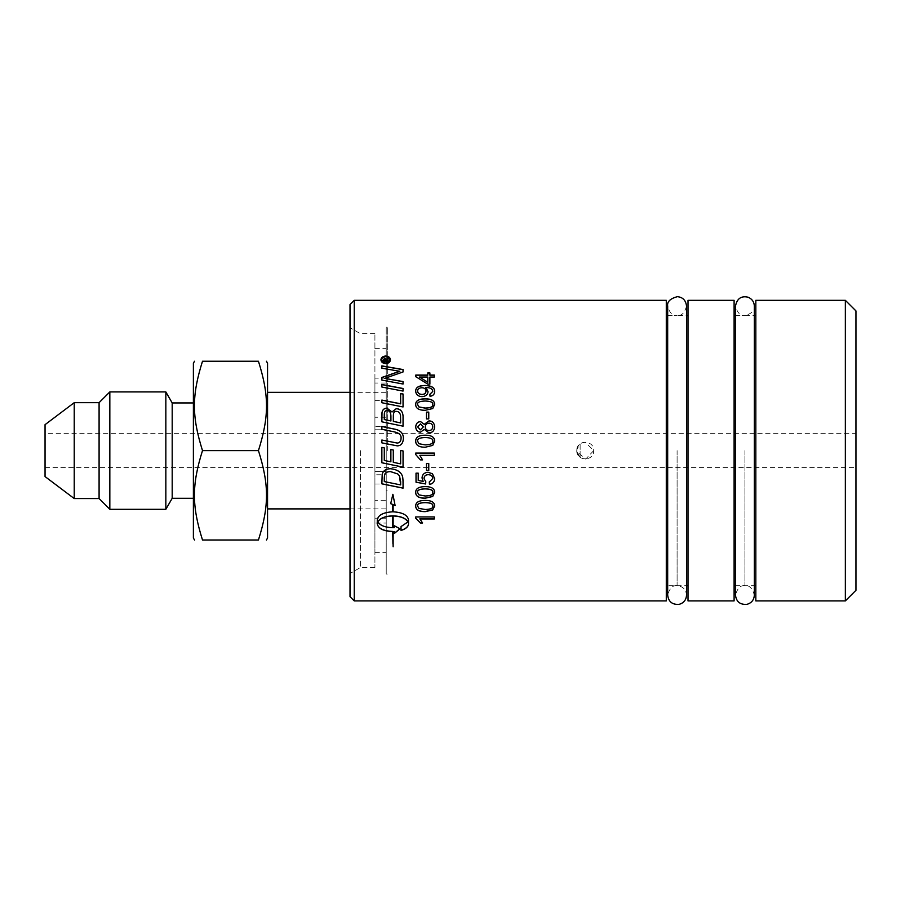 <?xml version="1.0" encoding="UTF-8"?>
<svg xmlns="http://www.w3.org/2000/svg" width="901" height="901" viewBox="0 0 901 901"><rect width="100%" height="100%" fill="white"/><g stroke="black" fill="none" stroke-linecap="round" stroke-linejoin="round"><path stroke-width="0.68" stroke-dasharray="4.5 3.38" d="M427.806 382.261L427.806 377.023M427.806 377.159L419.438 377.159M434.338 375.053L434.338 377.159L429.89 377.159L429.89 384.254L427.806 384.254L415.789 376.798L415.789 375.053M429.89 372.901L429.89 375.188M427.806 375.188L427.806 372.901M426.038 391.147C425.948 389.086 424.562 387.993 421.871 387.858C419.134 388.038 417.715 389.119 417.602 391.09M434.642 391.563L434.642 391.608C434.564 394.356 433.032 395.967 430.036 396.417L429.845 394.379M428.043 391.608L428.043 391.665C427.84 394.762 425.824 396.451 421.983 396.733C418.008 396.474 415.924 394.672 415.721 391.349L415.721 391.304M432.773 391.563C432.626 389.029 430.385 387.712 426.049 387.61L425.599 387.633M432.773 404.594C433.291 402.443 430.757 401.283 425.193 401.103C419.607 401.272 417.073 402.443 417.602 404.617M434.642 404.549L432.739 408.615L425.193 410.372C418.864 410.372 415.71 408.435 415.721 404.594L415.721 404.549M423.391 426.883L420.542 423.943L417.591 426.894M432.773 426.883C432.615 424.574 431.376 423.346 429.056 423.2C426.691 423.369 425.43 424.619 425.261 426.95M434.642 426.894L434.642 426.894C434.372 430.712 432.48 432.717 428.966 432.93L424.27 429.417L420.497 432.187C417.557 432.018 415.969 430.261 415.721 426.939L415.721 426.939M432.773 441.208C433.291 438.945 430.757 437.728 425.193 437.537C419.607 437.717 417.073 438.945 417.602 441.231M434.642 441.208L432.739 445.398L425.193 447.234C418.864 447.234 415.71 445.218 415.721 441.208L415.721 441.186M426.477 470.423L426.477 463.474L428.763 463.474L428.763 470.457M415.721 518.244L415.721 516.814L434.338 516.814L434.338 518.965M419.832 518.841L422.524 522.85M403.051 388.489L403.051 391.18L381.866 387.148L381.866 384.49M390.921 420.958L390.921 416.487M390.921 416.555C390.899 412.534 389.615 410.597 387.07 410.755C385.2 410.473 384.265 411.881 384.276 414.989L384.276 414.922M384.276 414.989L384.276 419.596M400.652 422.941L400.652 417.985M400.652 418.041L400.517 415.372M400.517 415.44C399.976 412.827 398.591 411.498 396.372 411.453C394.368 411.183 393.354 412.681 393.332 415.958L393.332 415.89M393.332 415.958L393.332 421.454M403.051 415.879L403.051 426.218L381.866 421.871L381.866 415.203M393.286 450.016L393.286 462.303L400.652 463.835L400.652 450.466L403.051 450.962L403.051 467.168M384.276 447.887L384.276 460.422L390.876 461.808L390.876 449.509M381.866 462.765L381.866 447.38M384.276 481.573L400.652 484.918M381.866 483.848L382.204 474.084C383.285 470.559 386.056 468.757 390.527 468.7C397.578 469.477 401.643 472.327 402.713 477.237L403.051 488.151M385.437 360.952L385.437 359.983M385.437 360.141L384.648 359.139L383.882 360.028M383.882 360.186L383.882 360.952M388.331 360.794L388.331 361.605L383.195 361.605M388.331 358.012L388.331 358.981L386.315 359.871M389.671 359.927C389.435 358.024 388.106 356.976 385.696 356.796C383.252 356.999 381.923 358.046 381.709 359.927M390.46 359.848L390.46 359.927C390.178 362.258 388.59 363.531 385.696 363.779C382.767 363.508 381.179 362.225 380.92 359.927L380.92 359.848M377.789 521.769C380.154 525.373 385.099 527.31 392.656 527.569L392.656 527.704M392.656 527.569L392.656 515.834M395.111 505.562L392.892 494.221L390.674 503.682M392.656 504.425L392.656 511.813M392.656 511.7C383.297 512.275 378.161 514.955 377.271 519.753L377.271 523.774M392.656 531.444L392.656 546.592M393.129 531.444L393.129 546.761M394.435 531.41L394.435 533.358M400.033 528.673L394.435 525.812M394.435 525.677L394.435 527.659M394.435 527.524L393.129 527.704M393.129 527.569L393.129 515.834M408.513 523.898L408.513 519.753C407.612 514.955 402.488 512.275 393.129 511.7L393.129 511.813M393.129 511.7L393.129 504.628M407.995 521.769L401.035 526.443L401.035 530.475M403.411 438.224L403.411 438.224C403.141 443.236 401.091 445.781 397.262 445.871L381.866 442.875L381.866 440.026M381.866 428.054L381.866 426.488M401.069 438.37C401.463 435.003 398.94 432.795 393.523 431.748L381.866 429.304M403.051 393.996L403.051 407.027L381.866 402.815L381.866 400.067M400.652 403.862L400.652 393.534M403.051 381.562L403.051 384.141L381.866 380.211L381.866 377.451M403.051 369.545L403.051 372.09L384.704 378.51M399.841 371.325L381.866 368.329L381.866 365.885M417.602 505.99L418.931 508.31L425.193 509.38C430.768 509.211 433.302 508.074 432.773 505.968M415.721 506.013L415.721 505.968C415.586 502.274 418.74 500.393 425.193 500.325C431.478 500.337 434.631 502.217 434.642 505.968L434.642 506.013M417.602 492.397L418.931 494.795L425.193 495.91C430.768 495.73 433.302 494.559 432.773 492.374M415.721 492.442L415.721 492.374C415.586 488.567 418.74 486.619 425.193 486.551C431.478 486.563 434.631 488.5 434.642 492.374L434.642 492.442M422.028 477.969L422.028 477.924C422.265 474.433 424.27 472.541 428.031 472.248L432.401 473.689L434.642 478.521M416.025 482.215L416.025 473.104L418.21 473.104L418.21 480.368L423.177 481.359M425.835 481.821L424.033 478.521M429.27 481.979L432.773 478.487M415.721 454.532L415.721 453.057L434.338 453.057L434.338 455.343M419.832 455.332L422.569 459.882M428.763 412.117L428.763 418.988L426.477 418.988L426.477 412.117M354.262 300.326L354.262 600.911M666.289 600.911L666.289 300.326M576.764 450.613C576.246 461.549 594.232 461.549 593.714 450.613C594.232 439.688 576.246 439.688 576.764 450.613M576.809 451.57L576.809 449.667L580.12 443.866L580.12 457.37L576.809 451.57L585.706 459.082L593.714 450.613L585.233 442.143C580.526 442.504 577.721 445.015 576.809 449.667M580.12 457.37L580.12 443.866C575.705 448.36 575.705 452.865 580.12 457.37M386.225 450.613L386.225 327.176L386.225 426.477L374.917 426.477L374.917 383.026L386.225 383.026L386.225 348.619L386.225 574.05L386.225 450.613M387.317 450.613L387.317 327.176L387.317 450.613M258.441 450.613C269.196 484.794 269.196 505.81 258.441 539.992L202.5 539.992C191.744 505.81 191.744 484.794 202.5 450.613C191.744 416.442 191.744 395.415 202.5 361.245L258.441 361.245C269.196 395.415 269.196 416.442 258.441 450.613L202.5 450.613M267.552 538.032L267.552 363.204M193.388 363.204L193.388 538.032M267.552 450.613L267.552 508.896L267.552 450.613M193.388 450.613L193.388 498.298L193.388 450.613M74.231 498.557L74.231 402.668M45.05 476.573L45.05 424.664M99.087 498.557L99.087 402.668M109.832 509.313L109.832 391.924M165.84 509.313L165.84 391.924M172.192 498.298L172.192 402.938M45.05 433.663L45.05 467.574L45.05 433.663L855.95 433.663L855.95 467.574L855.95 433.663M744.913 450.613L744.913 585.706L744.913 450.613M734.101 450.613L734.101 585.706L734.101 450.613M677.101 450.613L677.101 585.706L677.101 450.613M666.289 450.613L666.289 585.706L666.289 450.613M386.225 518.21L374.917 518.21L374.917 471.471L374.917 474.759L386.225 474.759M386.225 426.477L386.225 429.754L374.917 429.754L374.917 471.471L386.225 471.471L374.917 471.471L374.917 567.54L374.917 333.697L374.917 429.754L386.225 429.754L386.225 383.026M386.225 378.161L374.917 378.161L374.917 383.026M374.917 378.161L374.917 552.617L374.917 523.064L386.225 523.064M374.917 518.21L374.917 523.064M374.917 417.242L374.917 400.562L374.917 417.242L386.225 417.242L386.225 400.562L386.225 417.242M374.917 500.674L374.917 483.983L374.917 500.674L386.225 500.674L386.225 483.983L386.225 500.674M374.917 426.477L374.917 474.759M845.352 600.911L845.352 300.326M855.95 310.913L855.95 590.313M755.826 600.911L755.826 300.326M350.016 596.676L350.016 304.561M350.016 450.613L350.016 573.52L350.016 450.613M360.389 450.613L360.389 567.54L360.389 450.613M688.015 450.613L688.015 585.706L688.015 450.613M688.015 600.911L688.015 300.326M734.101 600.911L734.101 300.326M755.826 450.613L755.826 585.706L755.826 450.613M386.225 490.876L387.317 490.876M386.225 410.349L387.317 410.349M350.016 508.896L386.225 508.896M350.016 392.34L386.225 392.34M45.05 467.574L855.95 467.574M735.475 315.53L744.913 315.53C740.521 316.138 737.378 312.996 735.475 306.092L735.475 595.133C737.378 588.24 740.521 585.098 744.913 585.706C749.204 585.031 752.346 588.173 754.34 595.133L754.34 306.092C754.97 310.462 751.817 313.604 744.913 315.53L754.34 315.53M735.475 585.706L754.34 585.706M667.675 315.53L677.101 315.53C672.709 316.138 669.567 312.996 667.675 306.092L667.675 595.133C669.567 588.24 672.709 585.098 677.101 585.706C682.823 586.269 685.965 589.412 686.528 595.133M686.528 306.092C684.625 312.996 681.483 316.138 677.101 315.53L686.528 315.53L686.528 585.706L667.675 585.706M374.917 552.617L386.225 552.617M374.917 348.619L386.225 348.619M374.917 400.562L386.225 400.562M374.917 483.983L386.225 483.983M387.317 327.176L386.225 327.176M387.317 574.05L386.225 574.05M374.917 333.697L360.389 333.697L350.016 327.705M374.917 567.54L360.389 567.54L350.016 573.52"/><path stroke-width="1.35" d="M427.806 382.148L427.806 377.023L419.438 377.023L427.806 382.261L419.438 377.023M415.789 375.188L427.806 375.188L427.806 372.901L429.89 372.901L429.89 375.188L434.338 375.188M427.806 373.037L429.89 373.037M415.789 376.798L415.789 375.053L427.806 375.053M429.89 375.053L434.338 375.053L434.338 377.023L429.89 377.023L429.89 384.141L427.806 384.141L415.789 376.663M426.038 391.034C425.948 388.984 424.562 387.88 421.871 387.745C419.134 387.926 417.715 389.007 417.602 390.989C417.76 393.073 419.247 394.233 422.051 394.458C424.562 394.289 425.891 393.151 426.038 391.034L426.038 391.147C425.891 393.253 424.562 394.39 422.051 394.559L422.051 394.458M422.051 394.559C419.247 394.334 417.76 393.174 417.602 391.09L417.602 390.989M415.721 391.349C415.53 387.689 418.514 385.763 424.675 385.572C431.421 385.662 434.744 387.667 434.642 391.608M429.833 394.39L432.773 391.451C432.626 388.917 430.385 387.599 426.049 387.509L428.043 391.665M425.599 387.52L428.043 391.563C427.84 394.661 425.824 396.361 421.983 396.643C418.008 396.372 415.924 394.582 415.721 391.248C415.53 387.576 418.514 385.651 424.675 385.459C431.421 385.549 434.744 387.565 434.642 391.507C434.564 394.266 433.032 395.866 430.036 396.327L429.833 394.289L432.773 391.451M417.602 404.538L418.931 407.004L425.193 408.13C430.768 407.939 433.302 406.768 432.773 404.594L432.773 404.515C433.291 402.364 430.757 401.193 425.193 401.013C419.607 401.182 417.073 402.364 417.602 404.538L418.931 406.925L425.193 408.052C430.768 407.871 433.302 406.689 432.773 404.515M415.721 404.594C415.586 400.844 418.74 398.952 425.193 398.895C431.478 398.884 434.631 400.787 434.642 404.594M432.739 408.536L425.193 410.304C418.864 410.293 415.71 408.367 415.721 404.515C415.586 400.765 418.74 398.861 425.193 398.805C431.478 398.794 434.631 400.697 434.642 404.515L432.739 408.536M417.591 426.849L420.407 429.867L423.391 426.837L420.542 423.898L417.591 426.849L420.407 429.833L423.391 426.837M425.261 426.905L425.261 426.95C425.43 429.225 426.669 430.441 428.977 430.61C431.286 430.464 432.548 429.225 432.773 426.883L432.773 426.837C432.615 424.529 431.376 423.301 429.056 423.143C426.691 423.324 425.43 424.574 425.261 426.905C425.43 429.191 426.669 430.408 428.977 430.565C431.286 430.43 432.548 429.18 432.773 426.837M415.721 426.939C415.98 423.571 417.591 421.814 420.553 421.645L424.27 424.337L429.034 420.902C432.491 421.094 434.361 423.098 434.642 426.894M428.966 432.897L424.27 429.383L420.497 432.153C417.557 431.984 415.969 430.227 415.721 426.894C415.98 423.526 417.591 421.758 420.553 421.589L424.27 424.292L429.034 420.846C432.491 421.037 434.361 423.042 434.642 426.849C434.372 430.678 432.48 432.683 428.966 432.897M418.931 443.72L425.193 444.891C430.768 444.711 433.302 443.472 432.773 441.208L432.773 441.186C433.291 438.922 430.757 437.706 425.193 437.514C419.607 437.695 417.073 438.922 417.602 441.22L418.931 443.72L425.193 444.88C430.768 444.7 433.302 443.461 432.773 441.186M417.602 441.22L418.931 443.709M415.721 441.186C415.586 437.244 418.74 435.239 425.193 435.172C431.478 435.194 434.631 437.199 434.642 441.208L432.739 445.398L425.193 447.234C418.864 447.223 415.71 445.207 415.721 441.186C415.586 437.267 418.74 435.262 425.193 435.206C431.478 435.172 434.631 437.176 434.642 441.186M428.763 470.423L426.477 470.423L426.477 463.497L428.763 463.497L428.763 470.457L426.477 470.457M422.569 522.85L420.373 522.85L415.721 518.12M434.338 518.841L419.832 518.841L422.569 522.985L420.373 522.985L415.721 518.244L415.721 516.926L434.338 516.926L434.338 518.965L419.832 518.965M381.866 384.603L403.051 388.601M403.051 388.489L403.051 391.079L381.866 387.036L381.866 384.49L403.051 388.489M384.276 419.539L390.921 420.958L390.921 416.487C390.899 412.467 389.615 410.529 387.07 410.687C385.2 410.405 384.265 411.813 384.276 414.922L384.276 419.539L390.921 420.913M393.332 421.398L400.652 422.941L400.517 415.372C399.976 412.759 398.591 411.43 396.372 411.385C394.368 411.115 393.354 412.613 393.332 415.89L393.332 421.398L400.652 422.896M381.866 415.271L382.013 412.613C382.52 409.752 384.153 408.288 386.901 408.209L392.003 411.982L396.35 408.682C400.449 409.088 402.679 411.509 403.051 415.935M403.051 415.879L403.051 426.173L381.866 421.814L382.013 412.545C382.52 409.685 384.153 408.221 386.901 408.142L392.003 411.915L396.35 408.603C400.449 409.02 402.679 411.442 403.051 415.879M400.652 450.466L403.051 450.962L403.051 467.168L381.866 462.765L381.866 447.38L384.276 447.887L384.276 460.445L390.876 461.83L390.876 449.509L393.286 450.016L393.286 462.326L400.652 463.857L400.652 450.466M390.876 449.52L393.286 450.016M403.051 467.135L381.866 462.742M381.866 447.38L384.276 447.887M384.276 481.573L400.652 484.918L399.47 475.818L397.746 473.982L390.392 471.583C387.036 471.685 385.11 472.732 384.614 474.703L384.276 481.573M400.652 484.862L400.652 481.641M400.652 481.584L399.47 475.818M399.47 475.773L397.746 473.949L390.392 471.55C387.036 471.719 385.11 472.766 384.614 474.748M384.614 474.703L384.276 477.902M384.276 477.857L384.276 481.517M403.051 488.083L381.866 483.792M403.051 480.706L403.051 488.151L381.866 483.848L382.204 474.129C383.285 470.592 386.056 468.79 390.527 468.734C397.578 469.511 401.643 472.361 402.713 477.282L403.051 480.706M383.882 360.794L385.437 360.952L384.648 358.981L383.882 360.794L385.437 360.794M383.195 361.605L383.195 360.197L384.581 358.452L386.033 359.623L388.331 358.012L386.146 360.4L388.331 360.952M386.304 359.274L388.331 358.181L388.331 358.981M386.146 360.794L388.331 360.794L388.331 361.459L383.195 361.459L383.195 360.04L384.581 358.283L386.304 359.105M389.671 359.769L389.671 359.927C389.435 361.864 388.106 362.934 385.696 363.137C383.252 362.912 381.923 361.842 381.709 359.927L381.709 359.769C381.923 361.684 383.252 362.754 385.696 362.979C388.106 362.776 389.435 361.706 389.671 359.769C389.435 357.855 388.106 356.819 385.696 356.638C383.252 356.83 381.923 357.877 381.709 359.769M380.92 359.927C381.179 357.663 382.767 356.413 385.696 356.188C388.59 356.391 390.178 357.641 390.46 359.927M385.696 363.621C382.767 363.351 381.179 362.078 380.92 359.769C381.179 357.506 382.767 356.255 385.696 356.019C388.59 356.233 390.178 357.483 390.46 359.769C390.178 362.101 388.59 363.385 385.696 363.621M392.656 515.958L392.656 515.834C385.099 516.149 380.143 518.12 377.789 521.769L377.789 521.904C380.154 525.508 385.099 527.445 392.656 527.704L392.656 515.958C385.099 516.262 380.143 518.244 377.789 521.904M392.656 504.425L390.674 503.682L392.892 494.3L395.111 505.562L393.129 504.729L393.129 511.813C402.488 512.376 407.612 515.068 408.513 519.877L408.513 523.898C408.333 526.758 405.844 528.955 401.035 530.475L401.035 526.567L407.995 521.904C405.63 518.244 400.675 516.262 393.129 515.958L393.129 527.704L394.435 527.659L394.435 525.812L400.033 528.808L394.435 533.358L394.435 531.545L393.129 531.579L393.129 546.761L392.656 531.579C383.285 531.106 378.161 528.549 377.271 523.898L377.271 519.9C378.161 515.068 383.297 512.376 392.656 511.813L392.656 504.425L390.674 503.591M377.271 523.774C378.161 528.414 383.285 530.971 392.656 531.444L392.656 531.579M394.435 531.545L393.129 531.579M394.435 533.212L400.033 528.673M407.995 521.904L407.995 521.769C405.63 518.12 400.675 516.149 393.129 515.834L393.129 515.958M395.111 505.461L393.129 504.729M401.035 530.329C405.844 528.819 408.333 526.623 408.513 523.774M381.866 429.304L381.866 426.488L394.3 429.101C400.269 430.115 403.31 433.156 403.411 438.224C403.141 443.224 401.091 445.77 397.262 445.86L381.866 442.864L381.866 440.026L397.285 443.067C399.684 442.853 400.945 441.287 401.069 438.37L401.069 438.348C401.463 434.969 398.94 432.762 393.523 431.714L381.866 429.304L381.866 428.054M381.866 426.488L394.3 429.056C400.269 430.081 403.31 433.122 403.411 438.201M381.866 440.026L397.285 443.055C399.684 442.841 400.945 441.276 401.069 438.348M400.652 393.636L403.051 394.097M381.866 400.145L400.652 403.862L400.652 393.534L403.051 393.996L403.051 406.948L381.866 402.736L381.866 400.067L400.652 403.772M381.866 377.575L399.841 371.325L381.866 368.182L381.866 365.885L403.051 369.545L403.051 371.955L384.704 378.386L403.051 381.686M381.866 366.031L403.051 369.692M384.704 378.386L403.051 381.562L403.051 384.029L381.866 380.087L381.866 377.451L399.841 371.189M418.931 508.412L425.193 509.493C430.768 509.324 433.302 508.175 432.773 506.069C433.291 503.952 430.757 502.803 425.193 502.623C419.607 502.792 417.073 503.952 417.602 506.092L418.931 508.412M417.602 506.092L417.602 505.99C417.073 503.862 419.607 502.702 425.193 502.533C430.757 502.713 433.291 503.862 432.773 505.968L432.773 506.069M434.642 505.968L432.739 509.853L425.193 511.531C418.864 511.543 415.71 509.684 415.721 505.968M432.739 509.955L425.193 511.644C418.864 511.655 415.71 509.797 415.721 506.069C415.586 502.364 418.74 500.483 425.193 500.415C431.478 500.427 434.631 502.308 434.642 506.069L432.739 509.853M418.931 494.874L425.193 495.989C430.768 495.809 433.302 494.626 432.773 492.442C433.291 490.268 430.757 489.074 425.193 488.894C419.607 489.074 417.073 490.268 417.602 492.475L418.931 494.874M417.602 492.475L417.602 492.397C417.073 490.2 419.607 489.006 425.193 488.826C430.757 489.006 433.291 490.2 432.773 492.374L432.773 492.442M434.642 492.374L432.739 496.395L425.193 498.14C418.864 498.14 415.71 496.226 415.721 492.374M432.739 496.474L425.193 498.219C418.864 498.23 415.71 496.305 415.721 492.442C415.586 488.635 418.74 486.686 425.193 486.619C431.478 486.619 434.631 488.567 434.642 492.442L432.739 496.395M434.642 478.476C434.485 481.922 432.762 483.871 429.473 484.299L429.27 481.979M425.835 481.821L425.554 483.961L416.025 482.215L416.025 473.149L418.21 473.149L418.21 480.424L423.177 481.404L422.028 477.924M425.554 483.905L416.025 482.159M429.473 484.299L429.27 482.035L432.773 478.487C432.638 476.111 431.117 474.827 428.245 474.624C425.542 474.759 424.134 476.055 424.033 478.521L425.835 481.877L425.554 483.961M423.177 481.404L422.028 477.969C422.265 474.478 424.27 472.586 428.031 472.282L432.401 473.735L434.642 478.521C434.485 481.979 432.762 483.927 429.473 484.366M424.033 478.521L424.033 478.566C424.134 476.1 425.542 474.804 428.245 474.669C431.117 474.872 432.638 476.156 432.773 478.544M422.569 459.87L420.373 459.87L415.721 454.532L415.721 453.068L434.338 453.068L434.338 455.343L419.832 455.332L422.569 459.882L420.373 459.882L415.721 454.532M419.832 455.332L434.338 455.343M426.477 412.185L428.763 412.185M428.763 412.117L428.763 418.931L426.477 418.931L426.477 412.117L428.763 412.117M354.262 450.613L354.262 300.326L666.289 300.326L666.289 600.911L354.262 600.911L354.262 450.613M258.441 539.992C269.196 539.992 269.196 539.992 258.441 539.992C269.196 539.992 269.196 539.992 258.441 539.992C269.196 505.81 269.196 484.794 258.441 450.613C269.196 416.442 269.196 395.415 258.441 361.245C269.196 361.245 269.196 361.245 258.441 361.245C269.196 361.245 269.196 361.245 258.441 361.245L202.5 361.245C191.744 395.415 191.744 416.442 202.5 450.613C191.744 484.794 191.744 505.81 202.5 539.992C191.744 539.992 191.744 539.992 202.5 539.992C191.744 539.992 191.744 539.992 202.5 539.992L258.441 539.992M266.426 361.245L267.552 363.204L267.552 538.032L266.426 539.992M202.5 361.245C191.744 361.245 191.744 361.245 202.5 361.245C191.744 361.245 191.744 361.245 202.5 361.245M194.515 539.992L193.388 538.032L193.388 363.204L194.515 361.245M202.5 450.613L258.441 450.613M74.231 498.557L45.05 476.573L45.05 424.664L74.231 402.668L74.231 498.557L99.087 498.557L109.832 509.313L165.84 509.313L165.84 391.924L109.832 391.924L109.832 509.313M74.231 402.668L99.087 402.668L99.087 498.557M165.84 391.924L172.192 402.938L172.192 498.298L165.84 509.313M845.352 450.613L845.352 600.911L855.95 590.313L855.95 310.913L845.352 300.326L845.352 450.613M845.352 300.326L755.826 300.326L755.826 600.911L845.352 600.911M354.262 300.326L350.016 304.561L350.016 596.676L354.262 600.911M688.015 450.613L688.015 600.911L734.101 600.911L734.101 300.326L688.015 300.326L688.015 450.613M99.087 402.668L109.832 391.924M172.192 498.298L193.388 498.298M172.192 402.938L193.388 402.938M267.552 508.896L350.016 508.896M267.552 392.34L350.016 392.34M735.475 306.103L735.475 595.133C736.331 601.823 740.183 604.886 747.053 604.323C751.603 602.949 754.036 599.886 754.34 595.133L754.34 306.092C754.126 301.812 752.031 298.85 748.067 297.206C741.174 295.641 736.984 298.603 735.475 306.092M734.101 585.706L735.475 585.706M734.101 315.53L735.475 315.53M667.675 306.103L667.675 595.133C668.497 601.789 672.337 604.853 679.196 604.334C683.78 602.972 686.224 599.908 686.528 595.133L686.528 306.092C685.864 300.326 682.789 297.184 677.304 296.666C670.175 298.614 666.954 301.756 667.675 306.092M688.015 585.706L686.528 585.706L686.528 595.133M688.015 315.53L686.528 315.53L686.528 306.092M666.289 585.706L667.675 585.706M666.289 315.53L667.675 315.53M754.34 585.706L755.826 585.706M754.34 315.53L755.826 315.53"/></g></svg>
